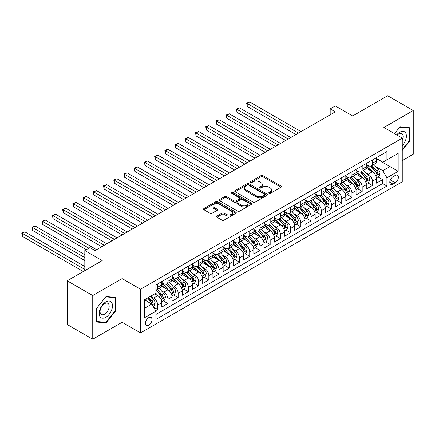 <?xml version="1.0" encoding="UTF-8"?>
<svg xmlns="http://www.w3.org/2000/svg" width="435" height="435" viewBox="0 0 435 435"><rect width="100%" height="100%" fill="white"/><g stroke="black" fill="none" stroke-linecap="round" stroke-linejoin="round"><path stroke-width="0.65" d="M268.977 193.374A0.995 0.571 0 0 0 270.38 193.374L281.043 187.219A1.419 0.821 0 0 0 281.461 186.642A1.419 0.821 0 0 0 281.043 186.06L262.979 175.631A1.419 0.821 0 0 0 260.973 175.631L250.31 181.786A0.995 0.571 0 0 0 250.022 182.194A0.995 0.571 0 0 0 250.31 182.602A0.995 0.571 0 0 0 251.718 182.602L253.099 181.803A4.54 2.621 0 0 1 259.521 181.803L261.027 182.673A4.54 2.621 0 0 1 262.354 184.527A4.54 2.621 0 0 1 261.027 186.381L259.646 187.175A0.995 0.571 0 0 0 259.352 187.583A0.995 0.571 0 0 0 259.646 187.991A0.995 0.571 0 0 0 261.049 187.991L262.43 187.191A4.54 2.621 0 0 1 268.852 187.191L270.358 188.061A4.54 2.621 0 0 1 271.685 189.916A4.54 2.621 0 0 1 270.358 191.77L268.977 192.564A0.995 0.571 0 0 0 268.689 192.971A0.995 0.571 0 0 0 268.977 193.374L268.977 192.564M148.721 325.217A4.627 2.67 120 0 0 151.744 321.139A4.627 2.67 120 0 0 151.037 317.436A4.627 2.67 120 0 0 148.721 317.664A4.627 2.67 120 0 0 145.703 321.742A4.627 2.67 120 0 0 146.41 325.445A4.627 2.67 120 0 0 148.721 325.217M216.924 216.07A1.419 0.821 0 0 0 216.505 216.652A1.419 0.821 0 0 0 216.924 217.234L221.991 220.159A1.419 0.821 0 0 0 223.998 220.159L235.835 213.319A1.419 0.821 0 0 0 236.254 212.742A1.419 0.821 0 0 0 235.835 212.16L217.777 201.731A1.419 0.821 0 0 0 215.765 201.731L203.928 208.572A1.419 0.821 0 0 0 203.509 209.148A1.419 0.821 0 0 0 203.928 209.73L210.045 213.264A1.419 0.821 0 0 0 212.057 213.264L217.125 210.339A1.419 0.821 0 0 0 217.538 209.757A1.419 0.821 0 0 0 217.125 209.181L214.085 207.424A3.795 2.191 0 0 1 212.976 205.875A3.795 2.191 0 0 1 215.32 203.852A3.795 2.191 0 0 1 219.457 204.325L231.349 211.192A3.795 2.191 0 0 1 232.459 212.742A3.795 2.191 0 0 1 230.115 214.765A3.795 2.191 0 0 1 225.977 214.292L223.998 213.145A1.419 0.821 0 0 0 221.991 213.145L216.924 216.07L216.924 217.234M402.261 160.542L413.25 154.197L413.25 110.517L387.694 95.765L352.676 115.982L335.298 105.944L330.187 108.897L335.298 111.849L95.053 250.555L89.942 247.602L84.825 250.555L84.825 270.619M92.753 295.561L92.753 339.235L122.143 322.264L122.143 278.59L92.753 295.561L67.191 280.803L102.209 260.587L84.825 250.555M122.143 278.59L140.543 289.215L402.261 138.112L402.261 181.792L140.543 332.889L140.543 289.215M413.25 110.517L383.86 127.488L402.261 138.112M253.197 202.139A1.419 0.821 0 0 0 255.204 202.139L267.046 195.304A1.419 0.821 0 0 0 267.46 194.722A1.419 0.821 0 0 0 267.046 194.146L248.983 183.717A1.419 0.821 0 0 0 246.977 183.717L235.134 190.552A1.419 0.821 0 0 0 234.721 191.134A1.419 0.821 0 0 0 235.134 191.71L253.197 202.139M232.072 193.591A0.995 0.571 0 0 1 233.078 193.733L251.425 204.325L239.598 211.149A1.419 0.821 0 0 1 237.592 211.149L219.528 200.72L224.596 197.816L224.596 196.636L219.528 199.562A1.419 0.821 0 0 0 219.115 200.138A1.419 0.821 0 0 0 219.528 200.72L219.528 199.562M224.596 197.816A1.419 0.821 0 0 1 226.608 197.816L226.608 196.636A1.419 0.821 0 0 0 224.596 196.636M226.608 196.636L233.932 200.867A1.419 0.821 0 0 0 235.939 200.867L239.299 198.925A1.419 0.821 0 0 0 239.718 198.344A1.419 0.821 0 0 0 239.299 197.767L231.676 193.363A0.995 0.571 0 0 1 231.382 192.955A0.995 0.571 0 0 1 231.996 192.428A0.995 0.571 0 0 1 233.078 192.553L251.441 203.15A1.419 0.821 0 0 1 251.86 203.732A1.419 0.821 0 0 1 251.441 204.314L251.441 203.15M92.753 339.235L67.191 324.483L67.191 280.803M155.6 310.682L157.72 309.459L153.479 307.007M151.065 296.583L153.631 298.067A5.785 3.339 60 0 1 157.72 305.152L161.809 302.787L161.809 307.099L167.943 303.554L163.294 300.873M161.287 290.683L163.854 292.162A5.785 3.339 60 0 1 167.943 299.247L172.032 296.887L172.032 301.194L178.165 297.654L173.516 294.968M171.51 284.778L174.076 286.263A5.785 3.339 60 0 1 178.165 293.348L182.254 290.982L182.254 295.294L188.388 291.749L183.739 289.068M181.732 278.878L184.299 280.358A5.785 3.339 60 0 1 188.388 287.443L192.477 285.083L192.477 289.389L198.61 285.849L193.961 283.163M191.955 272.973L194.521 274.458A5.785 3.339 60 0 1 198.61 281.543L202.699 279.178L202.699 283.489L208.838 279.95L204.184 277.264M202.177 267.074L204.749 268.553A5.785 3.339 60 0 1 208.838 275.638L212.927 273.278L212.927 277.584L219.061 274.045L214.406 271.358M212.405 261.169L214.972 262.653A5.785 3.339 60 0 1 219.061 269.738L223.15 267.373L223.15 271.685L229.283 268.145L224.629 265.459M222.628 255.269L225.194 256.753A5.785 3.339 60 0 1 229.283 263.833L233.372 261.473L233.372 265.78L239.506 262.24L234.856 259.554M232.85 249.364L235.417 250.848A5.785 3.339 60 0 1 239.506 257.933L243.595 255.568L243.595 259.88L249.728 256.34L245.079 253.654M243.073 243.464L245.639 244.948A5.785 3.339 60 0 1 249.728 252.028L253.817 249.668L253.817 253.975L259.951 250.435L255.301 247.749M253.295 237.564L255.862 239.043A5.785 3.339 60 0 1 259.951 246.128L264.04 243.763L264.04 248.075L270.173 244.535L265.524 241.849M263.518 231.659L266.084 233.144A5.785 3.339 60 0 1 270.173 240.223L274.262 237.863L274.262 242.17L280.401 238.63L275.746 235.944M273.74 225.76L276.312 227.239A5.785 3.339 60 0 1 280.401 234.324L284.49 231.958L284.49 236.27L290.623 232.73L285.969 230.044M283.968 219.854L286.534 221.339A5.785 3.339 60 0 1 290.623 228.418L294.712 226.059L294.712 230.365L300.846 226.825L296.191 224.139M294.19 213.955L296.757 215.434A5.785 3.339 60 0 1 300.846 222.519L304.935 220.153L304.935 224.465L311.068 220.926L306.419 218.239M304.413 208.05L306.979 209.534A5.785 3.339 60 0 1 311.068 216.614L315.157 214.254L315.157 218.56L321.291 215.02L316.642 212.334M314.635 202.15L317.202 203.629A5.785 3.339 60 0 1 321.291 210.714L325.38 208.354L325.38 212.661L331.513 209.121L326.864 206.435M324.858 196.245L327.424 197.729A5.785 3.339 60 0 1 331.513 204.809L335.603 202.449L335.603 206.755L341.736 203.216L337.087 200.53M335.08 190.345L337.647 191.824A5.785 3.339 60 0 1 341.736 198.909L345.825 196.549L345.825 200.856L351.964 197.316L347.309 194.63M345.303 184.44L347.869 185.924A5.785 3.339 60 0 1 351.964 193.004L356.053 190.644L356.053 194.951L362.186 191.411L357.532 188.725M355.531 178.54L358.097 180.019A5.785 3.339 60 0 1 362.186 187.104L366.275 184.744L366.275 189.051L372.409 185.511L372.409 181.199A5.785 3.339 -120 0 0 368.32 174.12L365.753 172.635M367.754 182.825L372.409 185.511M161.809 302.787A5.785 3.339 -120 0 0 157.72 295.708L154.653 293.935M172.032 296.887A5.785 3.339 -120 0 0 167.943 289.802L161.619 286.154M182.254 290.982A5.785 3.339 -120 0 0 178.165 283.903L171.841 280.249M192.477 285.083A5.785 3.339 -120 0 0 188.388 277.998L182.069 274.349M202.699 279.178A5.785 3.339 -120 0 0 198.61 272.098L192.292 268.444M212.927 273.278A5.785 3.339 -120 0 0 208.838 266.193L202.514 262.544M223.15 267.373A5.785 3.339 -120 0 0 219.061 260.293L212.737 256.645M233.372 261.473A5.785 3.339 -120 0 0 229.283 254.388L222.959 250.739M243.595 255.568A5.785 3.339 -120 0 0 239.506 248.488L233.182 244.84M253.817 249.668A5.785 3.339 -120 0 0 249.728 242.583L243.404 238.935M264.04 243.763A5.785 3.339 -120 0 0 259.951 236.683L253.632 233.035M274.262 237.863A5.785 3.339 -120 0 0 270.173 230.778L263.855 227.13M284.49 231.958A5.785 3.339 -120 0 0 280.401 224.879L274.077 221.23M294.712 226.059A5.785 3.339 -120 0 0 290.623 218.974L284.3 215.325M304.935 220.153A5.785 3.339 -120 0 0 300.846 213.074L294.522 209.425M315.157 214.254A5.785 3.339 -120 0 0 311.068 207.169L304.745 203.52M325.38 208.354A5.785 3.339 -120 0 0 321.291 201.269L314.967 197.62M335.603 202.449A5.785 3.339 -120 0 0 331.513 195.364L325.195 191.715M345.825 196.549A5.785 3.339 -120 0 0 341.736 189.464L335.418 185.816M356.053 190.644A5.785 3.339 -120 0 0 351.964 183.559L345.64 179.911M366.275 184.744A5.785 3.339 -120 0 0 362.186 177.659L355.863 174.011M395.208 175.474L392.957 176.773A4.481 2.588 120 0 0 390.026 180.726A4.481 2.588 120 0 0 390.717 184.315A4.481 2.588 120 0 0 392.957 184.092L395.208 182.792A4.481 2.588 120 0 0 398.134 178.845A4.481 2.588 120 0 0 397.449 175.256A4.481 2.588 120 0 0 395.208 175.474M144.632 308.219L151.788 304.087L155.877 311.172L155.877 319.431L386.927 186.039L386.927 177.779L382.838 170.694L375.976 166.735M155.877 311.172L144.632 317.664L144.632 299.72L155.877 293.228L155.877 284.963L386.927 151.57L386.927 159.835L398.172 153.343L398.172 171.287L386.927 177.779M161.809 282.484L163.854 283.663A5.785 3.339 60 0 0 166.746 283.952L170.835 281.592A5.785 3.339 -120 0 0 172.032 278.944L172.032 275.638M172.032 276.584L174.076 277.764A5.785 3.339 60 0 0 176.969 278.052L181.058 275.687A5.785 3.339 -120 0 0 182.254 273.039L182.254 269.738M182.254 270.679L184.299 271.859A5.785 3.339 60 0 0 187.191 272.147L191.28 269.787A5.785 3.339 -120 0 0 192.477 267.139L192.477 263.833M192.477 264.779L194.521 265.959A5.785 3.339 60 0 0 197.414 266.247L201.503 263.882A5.785 3.339 -120 0 0 202.699 261.234L202.699 257.933M202.699 258.874L204.749 260.054A5.785 3.339 60 0 0 207.636 260.342L211.725 257.982A5.785 3.339 -120 0 0 212.927 255.334L212.927 252.028M212.927 252.974L214.972 254.154A5.785 3.339 60 0 0 217.859 254.442L221.953 252.077A5.785 3.339 -120 0 0 223.15 249.429L223.15 246.128M223.15 247.069L225.194 248.249A5.785 3.339 60 0 0 228.087 248.537L232.176 246.177A5.785 3.339 -120 0 0 233.372 243.529L233.372 240.223M233.372 241.169L235.417 242.349A5.785 3.339 60 0 0 238.309 242.638L242.398 240.272A5.785 3.339 -120 0 0 243.595 237.624L243.595 234.324M243.595 235.264L245.639 236.444A5.785 3.339 60 0 0 248.532 236.732L252.621 234.373A5.785 3.339 -120 0 0 253.817 231.725L253.817 228.418M253.817 229.365L255.862 230.545A5.785 3.339 60 0 0 258.754 230.833L262.843 228.467A5.785 3.339 -120 0 0 264.04 225.825L264.04 222.519M264.04 223.459L266.084 224.639A5.785 3.339 60 0 0 268.977 224.928L273.066 222.568A5.785 3.339 -120 0 0 274.262 219.92L274.262 216.614M274.262 217.56L276.312 218.74A5.785 3.339 60 0 0 279.199 219.028L283.288 216.663A5.785 3.339 -120 0 0 284.49 214.02L284.49 210.714M284.49 211.655L286.534 212.835A5.785 3.339 60 0 0 289.422 213.123L293.511 210.763A5.785 3.339 -120 0 0 294.712 208.115L294.712 204.809M294.712 205.755L296.757 206.935A5.785 3.339 60 0 0 299.65 207.223L303.739 204.858A5.785 3.339 -120 0 0 304.935 202.215L304.935 198.909M304.935 199.85L306.979 201.03A5.785 3.339 60 0 0 309.872 201.318L313.961 198.958A5.785 3.339 -120 0 0 315.157 196.31L315.157 193.004M315.157 193.95L317.202 195.13A5.785 3.339 60 0 0 320.095 195.418L324.184 193.053A5.785 3.339 -120 0 0 325.38 190.41L325.38 187.104M325.38 188.045L327.424 189.225A5.785 3.339 60 0 0 330.317 189.513L334.406 187.153A5.785 3.339 -120 0 0 335.603 184.505L335.603 181.199M335.603 182.145L337.647 183.325A5.785 3.339 60 0 0 340.54 183.613L344.629 181.248A5.785 3.339 -120 0 0 345.825 178.606L345.825 175.3M345.825 176.24L347.869 177.426A5.785 3.339 60 0 0 350.762 177.708L354.851 175.349A5.785 3.339 -120 0 0 356.053 172.7L356.053 169.394M356.053 170.341L358.097 171.52A5.785 3.339 60 0 0 360.985 171.809L365.074 169.449A5.785 3.339 -120 0 0 366.275 166.801L366.275 163.495M155.877 314.478L382.631 183.559L382.631 179.606L376.498 183.146L376.498 178.839A5.785 3.339 -120 0 0 372.409 171.754L366.085 168.106M366.275 164.435L368.32 165.621A5.785 3.339 -120 0 0 371.213 165.904A5.785 3.339 -120 0 0 372.409 163.255L372.409 159.95M371.213 165.904L375.302 163.544A5.785 3.339 -120 0 0 376.498 160.896L376.498 157.59M157.72 283.903L157.72 287.209A5.785 3.339 60 0 1 156.524 289.851A5.785 3.339 60 0 1 155.877 290.085M156.524 289.851L160.613 287.491A5.785 3.339 -120 0 0 161.809 284.843L161.809 281.543M167.943 277.998L167.943 281.304A5.785 3.339 60 0 1 166.746 283.952M178.165 272.098L178.165 275.404A5.785 3.339 60 0 1 176.969 278.052M188.388 266.193L188.388 269.499A5.785 3.339 60 0 1 187.191 272.147M198.61 260.293L198.61 263.599A5.785 3.339 60 0 1 197.414 266.247M208.838 254.388L208.838 257.694A5.785 3.339 60 0 1 207.636 260.342M219.061 248.488L219.061 251.794A5.785 3.339 60 0 1 217.859 254.442M229.283 242.583L229.283 245.889A5.785 3.339 60 0 1 228.087 248.537M239.506 236.683L239.506 239.989A5.785 3.339 60 0 1 238.309 242.638M249.728 230.778L249.728 234.084A5.785 3.339 60 0 1 248.532 236.732M259.951 224.879L259.951 228.185A5.785 3.339 60 0 1 258.754 230.833M270.173 218.974L270.173 222.28A5.785 3.339 60 0 1 268.977 224.928M280.401 213.074L280.401 216.38A5.785 3.339 60 0 1 279.199 219.028M290.623 207.169L290.623 210.475A5.785 3.339 60 0 1 289.422 213.123M300.846 201.269L300.846 204.575A5.785 3.339 60 0 1 299.65 207.223M311.068 195.364L311.068 198.67A5.785 3.339 60 0 1 309.872 201.318M321.291 189.464L321.291 192.77A5.785 3.339 60 0 1 320.095 195.418M331.513 183.559L331.513 186.865A5.785 3.339 60 0 1 330.317 189.513M341.736 177.659L341.736 180.965A5.785 3.339 60 0 1 340.54 183.613M351.964 171.754L351.964 175.06A5.785 3.339 60 0 1 350.762 177.708M362.186 165.855L362.186 169.161A5.785 3.339 60 0 1 360.985 171.809M362.186 187.104L362.186 191.411M351.964 193.004L351.964 197.316M341.736 198.909L341.736 203.216M331.513 204.809L331.513 209.121M321.291 210.714L321.291 215.02M311.068 216.614L311.068 220.926M300.846 222.519L300.846 226.825M290.623 228.418L290.623 232.73M280.401 234.324L280.401 238.63M270.173 240.223L270.173 244.535M259.951 246.128L259.951 250.435M249.728 252.028L249.728 256.34M239.506 257.933L239.506 262.24M229.283 263.833L229.283 268.145M219.061 269.738L219.061 274.045M208.838 275.638L208.838 279.95M198.61 281.543L198.61 285.849M188.388 287.443L188.388 291.749M178.165 293.348L178.165 297.654M167.943 299.247L167.943 303.554M157.72 305.152L157.72 309.459M151.788 304.087L144.632 299.954M382.838 170.694L389.994 166.561L389.994 158.063L398.172 153.343M376.498 158.77L398.172 171.287M376.498 158.536L382.838 162.195L386.927 159.835M122.143 322.264L140.543 332.889M330.187 108.897L330.187 114.796M377.982 176.92L382.631 179.606M382.631 183.559L386.927 186.039M402.261 150.325L409.824 140.913L409.824 127.759L399.961 126.879L394.518 133.643M96.173 321.998L106.042 322.879L115.906 310.606L115.906 297.453L106.042 296.572L96.173 308.845L96.173 321.998M409.313 140.619L409.824 140.913M115.395 310.313L115.906 310.606M104.998 322.275L106.042 322.879M269.374 193.515L270.358 192.95A4.54 2.621 0 0 0 271.685 191.095L271.685 189.916M262.354 184.527L262.354 185.707A4.54 2.621 0 0 1 261.027 187.561L260.043 188.127M281.026 187.229L262.979 176.817A1.419 0.821 0 0 0 260.973 176.817L250.712 182.738M267.046 194.146L267.046 195.304L248.983 184.897A1.419 0.821 0 0 0 246.977 184.897L235.156 191.721M264.534 195.13A0.995 0.571 0 0 0 264.828 194.722A0.995 0.571 0 0 0 264.534 194.32L248.684 185.163A0.995 0.571 0 0 0 247.276 185.163L245.824 186.006A4.54 2.621 0 0 0 244.492 187.86A4.54 2.621 0 0 0 245.824 189.714L256.661 195.967A4.54 2.621 0 0 0 263.083 195.967L264.534 195.13L264.534 196.31A0.995 0.571 0 0 0 264.828 195.902L264.828 194.722M244.492 187.86L244.492 189.04A4.54 2.621 0 0 0 245.824 190.894L245.824 189.714M264.534 196.31L263.083 197.147A4.54 2.621 0 0 1 256.661 197.147L245.824 190.894M226.608 197.816L233.932 202.047A1.419 0.821 0 0 0 235.939 202.047L239.299 200.105A1.419 0.821 0 0 0 239.718 199.524L239.718 198.344M241.534 205.255A3.795 2.191 0 0 0 245.672 205.728A3.795 2.191 0 0 0 248.015 203.705A3.795 2.191 0 0 0 246.901 202.155L242.714 199.736A1.419 0.821 0 0 0 240.702 199.736L237.341 201.677A1.419 0.821 0 0 0 236.928 202.253A1.419 0.821 0 0 0 237.341 202.835L241.534 205.255L241.534 206.435A3.795 2.191 0 0 0 245.672 206.908A3.795 2.191 0 0 0 248.015 204.885L248.015 203.705M236.928 202.253L236.928 203.433A1.419 0.821 0 0 0 237.341 204.015L237.341 202.835M241.534 206.435L237.341 204.015M232.459 212.742L232.459 213.922A3.795 2.191 0 0 1 230.115 215.945A3.795 2.191 0 0 1 225.977 215.472L223.998 214.325A1.419 0.821 0 0 0 221.991 214.325L216.94 217.244M212.976 205.875L212.976 207.055A3.795 2.191 0 0 0 214.085 208.604L214.085 207.424M217.103 210.35L214.085 208.604M235.819 213.329L217.777 202.911A1.419 0.821 0 0 0 215.765 202.911L203.944 209.741M376.411 177.828L379.054 176.3L380.076 173.353A3.833 2.213 -120 0 0 378.58 169.753L373.91 164.343M372.974 172.129L367.439 165.719A11.06 6.384 -120 0 0 366.275 164.501M369.94 170.33L366.841 166.741A9.178 5.302 -120 0 0 366.275 166.126M301.047 131.62L249.782 102.018L247.227 103.497L247.227 106.45L295.936 134.573M370.691 166.11L375.416 171.58A3.833 2.213 60 0 1 376.781 174.223C377.357 174.995 377.765 174.756 378.004 173.516A3.833 2.213 -120 0 0 376.639 170.873L371.969 165.469M370.968 166.023L376.041 171.901A1.952 1.126 60 0 1 376.536 172.662L378.004 173.516M376.781 174.223L377.058 174.674M247.227 106.45L246.661 103.171L298.492 133.094M246.661 103.171L249.782 102.018M402.261 145.573A9.396 5.427 120 0 0 406.279 134.676A9.396 5.427 120 0 0 399.754 132.24A9.396 5.427 120 0 0 396.676 134.888M402.261 140.103A6.433 3.714 120 0 0 401.761 133.643A6.433 3.714 120 0 0 398.547 133.964A6.433 3.714 120 0 0 397.057 135.111M394.54 133.654L399.754 127.167L409.313 128.02L409.313 140.766L402.261 149.542M408.683 127.656L409.313 128.02M111.594 310.122A9.396 5.427 120 0 0 109.158 301.042A9.396 5.427 120 0 0 100.083 309.095A9.396 5.427 120 0 0 102.513 318.17A9.396 5.427 120 0 0 111.594 310.122M108.565 309.258A6.433 3.714 120 0 0 107.842 303.336A6.433 3.714 120 0 0 100.686 308.556A6.433 3.714 120 0 0 101.409 314.478A6.433 3.714 120 0 0 108.565 309.258M96.276 321.498L96.276 308.752L105.835 296.86L115.395 297.714L115.395 310.459L105.835 322.351L96.173 321.438M114.764 297.35L115.395 297.714M366.188 183.728L368.831 182.205L369.853 179.253A3.833 2.213 -120 0 0 368.358 175.653L363.687 170.248M362.752 178.035L357.211 171.618A11.06 6.384 -120 0 0 356.053 170.406M359.712 176.235L356.618 172.646A9.178 5.302 -120 0 0 356.053 172.032M290.825 137.525L239.554 107.923L236.999 109.397L236.999 112.35L285.713 140.472M360.468 172.015L365.188 177.485A3.833 2.213 60 0 1 366.558 180.123C367.135 180.895 367.542 180.661 367.782 179.416A3.833 2.213 -120 0 0 366.417 176.779L361.746 171.368M360.745 171.923L365.819 177.801A1.952 1.126 60 0 1 366.313 178.567L367.782 179.416M366.558 180.123L366.835 180.579M236.999 112.35L236.439 109.076L288.269 138.999M236.439 109.076L239.554 107.923M355.966 189.633L358.609 188.105L359.631 185.152A3.833 2.213 -120 0 0 358.135 181.558L353.465 176.148M352.529 183.934L346.989 177.523A11.06 6.384 -120 0 0 345.825 176.305M349.49 182.134L346.39 178.546A9.178 5.302 -120 0 0 345.825 177.931M280.602 143.425L229.332 113.823L226.776 115.302L226.776 118.255L275.491 146.377M350.24 177.915L354.965 183.385A3.833 2.213 60 0 1 356.336 186.028C356.907 186.794 357.32 186.561 357.559 185.321A3.833 2.213 -120 0 0 356.194 182.678L351.523 177.273M350.523 177.828L355.596 183.706A1.952 1.126 60 0 1 356.091 184.467L357.559 185.321M356.336 186.028L356.613 186.479M226.776 118.255L226.216 114.976L278.047 144.898M226.216 114.976L229.332 113.823M345.743 195.532L348.386 194.01L349.403 191.057A3.833 2.213 -120 0 0 347.913 187.458L343.242 182.053M342.307 189.839L336.766 183.423A11.06 6.384 -120 0 0 335.603 182.211M339.267 188.04L336.168 184.451A9.178 5.302 -120 0 0 335.603 183.836M270.38 149.33L219.109 119.728L216.554 121.202L216.554 124.154L265.268 152.277M340.018 183.82L344.743 189.29A3.833 2.213 60 0 1 346.108 191.927C346.684 192.7 347.097 192.466 347.337 191.221A3.833 2.213 -120 0 0 345.972 188.583L341.301 183.173M340.295 183.728L345.374 189.606A1.952 1.126 60 0 1 345.868 190.372L347.337 191.221M346.108 191.927L346.39 192.384M216.554 124.154L215.994 120.881L267.824 150.804M215.994 120.881L219.109 119.728M335.521 201.438L338.158 199.91L339.18 196.957A3.833 2.213 -120 0 0 337.69 193.363L333.02 187.953M332.084 195.739L326.544 189.328A11.06 6.384 -120 0 0 325.38 188.11M329.045 193.939L325.945 190.351A9.178 5.302 -120 0 0 325.38 189.736M260.157 155.23L208.887 125.628L206.331 127.107L206.331 130.06L255.046 158.182M329.795 189.72L334.52 195.19A3.833 2.213 60 0 1 335.885 197.833C336.462 198.599 336.869 198.365 337.114 197.126A3.833 2.213 -120 0 0 335.749 194.483L331.078 189.078M330.073 189.633L335.151 195.511A1.952 1.126 60 0 1 335.641 196.272L337.114 197.126M335.885 197.833L336.168 198.284M206.331 130.06L205.771 126.781L257.602 156.703M205.771 126.781L208.887 125.628M325.293 207.337L327.936 205.815L328.958 202.862A3.833 2.213 -120 0 0 327.468 199.263L322.797 193.858M321.862 201.644L316.321 195.228A11.06 6.384 -120 0 0 315.157 194.015M318.822 199.844L315.723 196.256A9.178 5.302 -120 0 0 315.157 195.636M249.935 161.135L198.665 131.533L196.109 133.007L196.109 135.959L244.823 164.082M319.573 195.625L324.298 201.095A3.833 2.213 60 0 1 325.663 203.732C326.239 204.504 326.647 204.271 326.892 203.025A3.833 2.213 -120 0 0 325.527 200.388L320.856 194.978M319.85 195.532L324.929 201.41A1.952 1.126 60 0 1 325.418 202.177L326.892 203.025M325.663 203.732L325.94 204.189M196.109 135.959L195.543 132.686L247.379 162.608M195.543 132.686L198.665 131.533M315.07 213.242L317.713 211.714L318.735 208.762A3.833 2.213 -120 0 0 317.245 205.168L312.575 199.757M311.634 207.544L306.099 201.133A11.06 6.384 -120 0 0 304.935 199.915M308.6 205.744L305.5 202.155A9.178 5.302 -120 0 0 304.935 201.541M239.712 167.035L188.442 137.433L185.886 138.912L185.886 141.859L234.595 169.987M309.35 201.525L314.075 206.995A3.833 2.213 60 0 1 315.44 209.637C316.017 210.404 316.424 210.17 316.669 208.925A3.833 2.213 -120 0 0 315.299 206.288L310.628 200.883M309.628 201.438L314.706 207.316A1.952 1.126 60 0 1 315.196 208.077L316.669 208.925M315.44 209.637L315.718 210.089M185.886 141.859L185.321 138.586L237.151 168.508M185.321 138.586L188.442 137.433M304.848 219.142L307.491 217.62L308.513 214.667A3.833 2.213 -120 0 0 307.018 211.067L302.347 205.663M301.411 213.449L295.876 207.033A11.06 6.384 -120 0 0 294.712 205.815M298.377 211.649L295.278 208.06A9.178 5.302 -120 0 0 294.712 207.441M229.484 172.94L178.219 143.338L175.664 144.811L175.664 147.764L224.373 175.887M299.128 207.43L303.853 212.9A3.833 2.213 60 0 1 305.218 215.537C305.794 216.309 306.202 216.075 306.441 214.83A3.833 2.213 -120 0 0 305.076 212.193L300.406 206.783M299.405 207.337L304.478 213.215A1.952 1.126 60 0 1 304.973 213.982L306.441 214.83M305.218 215.537L305.495 215.994M175.664 147.764L175.098 144.491L226.929 174.413M175.098 144.491L178.219 143.338M294.625 225.047L297.268 223.519L298.29 220.567A3.833 2.213 -120 0 0 296.795 216.973L292.124 211.562M291.189 219.349L285.648 212.938A11.06 6.384 -120 0 0 284.49 211.72M288.149 217.549L285.055 213.96A9.178 5.302 -120 0 0 284.49 213.346M219.262 178.839L167.992 149.238L165.436 150.717L165.436 153.664L214.15 181.792M288.905 213.329L293.63 218.8A3.833 2.213 60 0 1 294.995 221.442C295.572 222.209 295.979 221.975 296.219 220.73A3.833 2.213 -120 0 0 294.854 218.093L290.183 212.682M289.183 213.242L294.256 219.12A1.952 1.126 60 0 1 294.751 219.882L296.219 220.73M294.995 221.442L295.273 221.893M165.436 153.664L164.876 150.39L216.706 180.313M164.876 150.39L167.992 149.238M284.403 230.947L287.046 229.424L288.068 226.472A3.833 2.213 -120 0 0 286.573 222.872L281.902 217.467M280.966 225.254L275.426 218.838A11.06 6.384 -120 0 0 274.262 217.62M277.927 223.454L274.833 219.865A9.178 5.302 -120 0 0 274.262 219.245M209.039 184.744L157.769 155.143L155.213 156.616L155.213 159.569L203.928 187.692M278.677 219.235L283.402 224.705A3.833 2.213 60 0 1 284.773 227.342C285.344 228.114 285.757 227.875 285.996 226.635A3.833 2.213 -120 0 0 284.631 223.998L279.961 218.587M278.96 219.142L284.033 225.02A1.952 1.126 60 0 1 284.528 225.787L285.996 226.635M284.773 227.342L285.05 227.799M155.213 159.569L154.653 156.295L206.484 186.218M154.653 156.295L157.769 155.143M274.18 236.852L276.823 235.324L277.84 232.372A3.833 2.213 -120 0 0 276.35 228.777L271.679 223.367M270.744 231.154L265.203 224.743A11.06 6.384 -120 0 0 264.04 223.525M267.704 229.354L264.605 225.765A9.178 5.302 -120 0 0 264.04 225.151M198.817 190.644L147.547 161.042L144.991 162.521L144.991 165.469L193.706 193.597M268.455 225.134L273.18 230.604A3.833 2.213 60 0 1 274.545 233.247C275.121 234.014 275.534 233.78 275.774 232.535A3.833 2.213 -120 0 0 274.409 229.897L269.738 224.487M268.732 225.047L273.811 230.925A1.952 1.126 60 0 1 274.306 231.686L275.774 232.535M274.545 233.247L274.828 233.698M144.991 165.469L144.431 162.195L196.261 192.118M144.431 162.195L147.547 161.042M263.958 242.752L266.595 241.229L267.617 238.277A3.833 2.213 -120 0 0 266.128 234.677L261.457 229.272M260.522 237.059L254.981 230.642A11.06 6.384 -120 0 0 253.817 229.424M257.482 235.259L254.383 231.67A9.178 5.302 -120 0 0 253.817 231.05M188.594 196.544L137.324 166.948L134.768 168.421L134.768 171.374L183.483 199.496M258.232 231.039L262.957 236.509A3.833 2.213 60 0 1 264.322 239.147C264.899 239.919 265.306 239.68 265.551 238.44A3.833 2.213 -120 0 0 264.186 235.803L259.516 230.392M258.51 230.947L263.588 236.825A1.952 1.126 60 0 1 264.078 237.592L265.551 238.44M264.322 239.147L264.605 239.603M134.768 171.374L134.208 168.095L186.039 198.023M134.208 168.095L137.324 166.948M253.73 248.657L256.373 247.129L257.395 244.176A3.833 2.213 -120 0 0 255.905 240.582L251.234 235.172M250.299 242.958L244.758 236.548A11.06 6.384 -120 0 0 243.595 235.33M247.259 241.159L244.16 237.57A9.178 5.302 -120 0 0 243.595 236.955M178.372 202.449L127.102 172.847L124.546 174.326L124.546 177.273L173.26 205.402M248.01 236.939L252.735 242.409A3.833 2.213 60 0 1 254.1 245.052C254.676 245.818 255.084 245.585 255.329 244.339A3.833 2.213 -120 0 0 253.964 241.702L249.293 236.292M248.287 236.852L253.366 242.73A1.952 1.126 60 0 1 253.855 243.491L255.329 244.339M254.1 245.052L254.377 245.503M124.546 177.273L123.98 174L175.816 203.923M123.98 174L127.102 172.847M243.508 254.557L246.15 253.034L247.172 250.081A3.833 2.213 -120 0 0 245.683 246.482L241.012 241.077M240.071 248.863L234.536 242.447A11.06 6.384 -120 0 0 233.372 241.229M237.037 247.064L233.938 243.475A9.178 5.302 -120 0 0 233.372 242.855M168.149 208.349L116.879 178.752L114.323 180.226L114.323 183.178L163.033 211.301M237.787 242.844L242.512 248.314A3.833 2.213 60 0 1 243.877 250.951C244.454 251.724 244.861 251.484 245.106 250.245A3.833 2.213 -120 0 0 243.736 247.607L239.065 242.197M238.065 242.752L243.143 248.63A1.952 1.126 60 0 1 243.633 249.396L245.106 250.245M243.877 250.951L244.155 251.408M114.323 183.178L113.758 179.9L165.594 209.828M113.758 179.9L116.879 178.752M233.285 260.462L235.928 258.934L236.95 255.981A3.833 2.213 -120 0 0 235.46 252.387L230.784 246.977M229.849 254.763L224.313 248.352A11.06 6.384 -120 0 0 223.15 247.134M226.814 252.963L223.715 249.375A9.178 5.302 -120 0 0 223.15 248.76M157.921 214.254L106.657 184.652L104.101 186.131L104.101 189.078L152.81 217.206M227.565 248.744L232.29 254.214A3.833 2.213 60 0 1 233.655 256.857C234.231 257.623 234.639 257.389 234.878 256.144A3.833 2.213 -120 0 0 233.513 253.507L228.843 248.097M227.842 248.657L232.921 254.535A1.952 1.126 60 0 1 233.41 255.296L234.878 256.144M233.655 256.857L233.932 257.308M104.101 189.078L103.535 185.805L155.366 215.727M103.535 185.805L106.657 184.652M223.063 266.361L225.705 264.839L226.727 261.886A3.833 2.213 -120 0 0 225.232 258.287L220.561 252.882M219.626 260.668L214.085 254.252A11.06 6.384 -120 0 0 212.927 253.034M216.586 258.868L213.493 255.28A9.178 5.302 -120 0 0 212.927 254.66M147.699 220.153L96.429 190.557L93.873 192.031L93.873 194.983L142.588 223.106M217.342 254.649L222.067 260.119A3.833 2.213 60 0 1 223.432 262.756C224.009 263.528 224.416 263.289 224.656 262.049A3.833 2.213 -120 0 0 223.291 259.412L218.62 254.002M217.62 254.557L222.693 260.434A1.952 1.126 60 0 1 223.188 261.201L224.656 262.049M223.432 262.756L223.71 263.213M93.873 194.983L93.313 191.704L145.143 221.632M93.313 191.704L96.429 190.557M212.84 272.267L215.483 270.739L216.505 267.786A3.833 2.213 -120 0 0 215.01 264.192L210.339 258.781M209.404 266.568L203.863 260.157A11.06 6.384 -120 0 0 202.699 258.939M206.364 264.768L203.27 261.179A9.178 5.302 -120 0 0 202.699 260.565M137.476 226.059L86.206 196.457L83.65 197.936L83.65 200.883L132.365 229.011M207.114 260.549L211.84 266.019A3.833 2.213 60 0 1 213.21 268.661C213.781 269.428 214.194 269.194 214.433 267.949A3.833 2.213 -120 0 0 213.068 265.312L208.398 259.902M207.397 260.462L212.47 266.34A1.952 1.126 60 0 1 212.965 267.101L214.433 267.949M213.21 268.661L213.487 269.113M83.65 200.883L83.09 197.61L134.921 227.532M83.09 197.61L86.206 196.457M202.618 278.166L205.26 276.644L206.277 273.691A3.833 2.213 -120 0 0 204.787 270.091L200.116 264.687M199.181 272.473L193.64 266.057A11.06 6.384 -120 0 0 192.477 264.839M196.142 270.673L193.042 267.085A9.178 5.302 -120 0 0 192.477 266.465M127.254 231.958L75.984 202.362L73.428 203.836L73.428 206.788L122.143 234.911M196.892 266.454L201.617 271.924A3.833 2.213 60 0 1 202.982 274.561C203.558 275.333 203.971 275.094 204.211 273.854A3.833 2.213 -120 0 0 202.846 271.212L198.175 265.807M197.169 266.361L202.248 272.239A1.952 1.126 60 0 1 202.743 273.006L204.211 273.854M202.982 274.561L203.265 275.018M73.428 206.788L72.868 203.509L124.698 233.437M72.868 203.509L75.984 202.362M192.395 284.071L195.032 282.543L196.054 279.591A3.833 2.213 -120 0 0 194.565 275.997L189.894 270.586M188.959 278.373L183.418 271.962A11.06 6.384 -120 0 0 182.254 270.744M185.919 276.573L182.82 272.984A9.178 5.302 -120 0 0 182.254 272.37M117.031 237.863L65.761 208.262L63.205 209.741L63.205 212.688L111.92 240.816M186.669 272.353L191.395 277.824A3.833 2.213 60 0 1 192.759 280.466C193.336 281.233 193.744 280.999 193.988 279.754A3.833 2.213 -120 0 0 192.623 277.117L187.953 271.706M186.947 272.267L192.025 278.144A1.952 1.126 60 0 1 192.515 278.906L193.988 279.754M192.759 280.466L193.042 280.918M63.205 212.688L62.645 209.414L114.476 239.337M62.645 209.414L65.761 208.262M182.167 289.971L184.81 288.448L185.832 285.496A3.833 2.213 -120 0 0 184.342 281.896L179.671 276.491M178.736 284.278L173.195 277.862A11.06 6.384 -120 0 0 172.032 276.644M175.696 282.478L172.597 278.889A9.178 5.302 -120 0 0 172.032 278.269M106.809 243.763L55.539 214.167L52.983 215.64L52.983 218.593L101.698 246.716M176.447 278.259L181.172 283.729A3.833 2.213 60 0 1 182.537 286.366C183.113 287.138 183.521 286.899 183.766 285.659A3.833 2.213 -120 0 0 182.401 283.016L177.73 277.612M176.724 278.166L181.803 284.044A1.952 1.126 60 0 1 182.292 284.811L183.766 285.659M182.537 286.366L182.814 286.823M52.983 218.593L52.417 215.314L104.253 245.242M52.417 215.314L55.539 214.167M171.945 295.876L174.587 294.348L175.609 291.396A3.833 2.213 -120 0 0 174.12 287.801L169.449 282.391M168.514 290.178L162.973 283.761A11.06 6.384 -120 0 0 161.809 282.549M165.474 288.378L162.375 284.789A9.178 5.302 -120 0 0 161.809 284.175M96.586 249.668L45.316 220.066L42.76 221.545L42.76 224.493L86.358 249.668M166.224 284.158L170.95 289.628A3.833 2.213 60 0 1 172.314 292.271C172.891 293.038 173.299 292.804 173.543 291.559A3.833 2.213 -120 0 0 172.173 288.922L167.502 283.511M166.502 284.071L171.58 289.949A1.952 1.126 60 0 1 172.07 290.71L173.543 291.559M172.314 292.271L172.592 292.722M42.76 224.493L42.195 221.219L88.914 248.195M42.195 221.219L45.316 220.066M161.722 301.776L164.365 300.253L165.387 297.301A3.833 2.213 -120 0 0 163.897 293.701L159.221 288.296M158.286 296.077L155.844 293.25M155.251 294.277L154.855 293.821M84.825 254.687L35.094 225.972L32.538 227.445L32.538 230.398L84.825 260.587M156.002 290.063L160.727 295.534A3.833 2.213 60 0 1 162.092 298.171C162.668 298.943 163.076 298.704 163.321 297.464A3.833 2.213 -120 0 0 161.95 294.821L157.28 289.416M156.279 289.971L161.358 295.849A1.952 1.126 60 0 1 161.847 296.616L163.321 297.464M162.092 298.171L162.369 298.627M32.538 230.398L31.972 227.119L84.825 257.634M31.972 227.119L35.094 225.972M153.272 306.653L154.142 306.153L155.165 303.2A3.833 2.213 -120 0 0 153.669 299.606L150.733 296.202M147.987 301.89L145.616 299.149M145.029 300.183L144.632 299.726M84.825 266.492L24.866 231.871L22.31 233.35L22.31 236.297L83.292 271.505M147.563 298.029L150.505 301.433A3.833 2.213 60 0 1 151.869 304.076C152.446 304.843 152.854 304.609 153.093 303.364A3.833 2.213 -120 0 0 151.728 300.726L148.786 297.322M147.797 297.893L151.13 301.754A1.952 1.126 60 0 1 151.625 302.515L153.093 303.364M151.869 304.076L152.147 304.527M22.31 236.297L21.75 233.024L84.825 269.439M21.75 233.024L24.866 231.871M153.631 298.067L157.72 295.708M163.854 292.162L167.943 289.802M174.076 286.263L178.165 283.903M184.299 280.358L188.388 277.998M194.521 274.458L198.61 272.098M204.749 268.553L208.838 266.193M214.972 262.653L219.061 260.293M225.194 256.753L229.283 254.388M235.417 250.848L239.506 248.488M245.639 244.948L249.728 242.583M255.862 239.043L259.951 236.683M266.084 233.144L270.173 230.778M276.312 227.239L280.401 224.879M286.534 221.339L290.623 218.974M296.757 215.434L300.846 213.074M306.979 209.534L311.068 207.169M317.202 203.629L321.291 201.269M327.424 197.729L331.513 195.364M337.647 191.824L341.736 189.464M347.869 185.924L351.964 183.559M358.097 180.019L362.186 177.659M368.32 174.12L372.409 171.754M372.409 163.255L376.498 160.896M157.72 287.209L161.809 284.843M167.943 281.304L172.032 278.944M178.165 275.404L182.254 273.039M188.388 269.499L192.477 267.139M198.61 263.599L202.699 261.234M208.838 257.694L212.927 255.334M219.061 251.794L223.15 249.429M229.283 245.889L233.372 243.529M239.506 239.989L243.595 237.624M249.728 234.084L253.817 231.725M259.951 228.185L264.04 225.825M270.173 222.28L274.262 219.92M280.401 216.38L284.49 214.02M290.623 210.475L294.712 208.115M300.846 204.575L304.935 202.215M311.068 198.67L315.157 196.31M321.291 192.77L325.38 190.41M331.513 186.865L335.603 184.505M341.736 180.965L345.825 178.606M351.964 175.06L356.053 172.7M362.186 169.161L366.275 166.801M372.409 181.199L376.498 178.839M390.304 179.965L395.208 182.792M389.787 182.265L392.957 184.092M270.358 192.95L270.358 191.77M259.646 187.991L259.646 187.175M261.027 187.561L261.027 186.381M250.31 182.602L250.31 181.786M260.973 176.817L260.973 175.631M262.979 176.817L262.979 175.631M281.043 187.219L281.043 186.06M235.134 191.71L235.134 190.552M246.977 184.897L246.977 183.717M248.983 184.897L248.983 183.717M256.661 197.147L256.661 195.967M263.083 197.147L263.083 195.967M233.932 202.047L233.932 200.867M235.939 202.047L235.939 200.867M239.299 200.105L239.299 198.925M233.078 193.733L233.078 192.553M221.991 214.325L221.991 213.145M223.998 214.325L223.998 213.145M225.977 215.472L225.977 214.292M217.125 210.339L217.125 209.181M203.928 209.73L203.928 208.572M215.765 202.911L215.765 201.731M217.777 202.911L217.777 201.731M235.835 213.319L235.835 212.16M375.829 175.865L380.049 173.424M367.439 165.719L367.961 165.414M376.639 170.873L378.58 169.753M373.589 172.635L375.416 171.58M365.601 181.765L369.826 179.329M357.211 171.618L357.739 171.314M366.417 176.779L368.358 175.653M363.361 178.54L365.188 177.485M355.379 187.664L359.604 185.228M346.989 177.523L347.516 177.219M356.194 182.678L358.135 181.558M353.138 184.44L354.965 183.385M345.156 193.57L349.381 191.134M336.766 183.423L337.294 183.119M345.972 188.583L347.913 187.458M342.916 190.345L344.743 189.29M334.934 199.469L339.159 197.033M326.544 189.328L327.071 189.024M335.749 194.483L337.69 193.363M332.693 196.245L334.52 195.19M324.711 205.374L328.936 202.938M316.321 195.228L316.849 194.923M325.527 200.388L327.468 199.263M322.471 202.15L324.298 201.095M314.489 211.274L318.708 208.838M306.099 201.133L306.626 200.829M315.299 206.288L317.245 205.168M312.248 208.05L314.075 206.995M304.266 217.179L308.486 214.743M295.876 207.033L296.398 206.728M305.076 212.193L307.018 211.067M302.026 213.955L303.853 212.9M294.038 223.079L298.263 220.643M285.648 212.938L286.176 212.633M294.854 218.093L296.795 216.973M291.798 219.854L293.63 218.8M283.816 228.984L288.041 226.548M275.426 218.838L275.953 218.533M284.631 223.998L286.573 222.872M281.575 225.76L283.402 224.705M273.593 234.884L277.818 232.448M265.203 224.743L265.731 224.438M274.409 229.897L276.35 228.777M271.353 231.659L273.18 230.604M263.371 240.789L267.596 238.353M254.981 230.642L255.508 230.338M264.186 235.803L266.128 234.677M261.13 237.564L262.957 236.509M253.148 246.688L257.373 244.252M244.758 236.548L245.286 236.243M253.964 241.702L255.905 240.582M250.908 243.464L252.735 242.409M242.926 252.594L247.145 250.152M234.536 242.447L235.063 242.143M243.736 247.607L245.683 246.482M240.685 249.369L242.512 248.314M232.703 258.493L236.923 256.057M224.313 248.352L224.835 248.048M233.513 253.507L235.46 252.387M230.463 255.269L232.29 254.214M222.481 264.398L226.7 261.957M214.085 254.252L214.613 253.948M223.291 259.412L225.232 258.287M220.235 261.174L222.067 260.119M212.253 270.298L216.478 267.862M203.863 260.157L204.39 259.853M213.068 265.312L215.01 264.192M210.013 267.074L211.84 266.019M202.03 276.203L206.255 273.762M193.64 266.057L194.168 265.752M202.846 271.212L204.787 270.091M199.79 272.979L201.617 271.924M191.808 282.103L196.033 279.667M183.418 271.962L183.945 271.657M192.623 277.117L194.565 275.997M189.568 278.878L191.395 277.824M181.585 288.008L185.81 285.567M173.195 277.862L173.723 277.557M182.401 283.016L184.342 281.896M179.345 284.784L181.172 283.729M171.363 293.908L175.582 291.472M162.973 283.761L163.5 283.462M172.173 288.922L174.12 287.801M169.123 290.683L170.95 289.628M161.14 299.813L165.36 297.371M161.95 294.821L163.897 293.701M158.9 296.588L160.727 295.534M152.277 304.93L155.137 303.277M151.728 300.726L153.669 299.606M148.846 302.39L150.505 301.433"/></g></svg>
